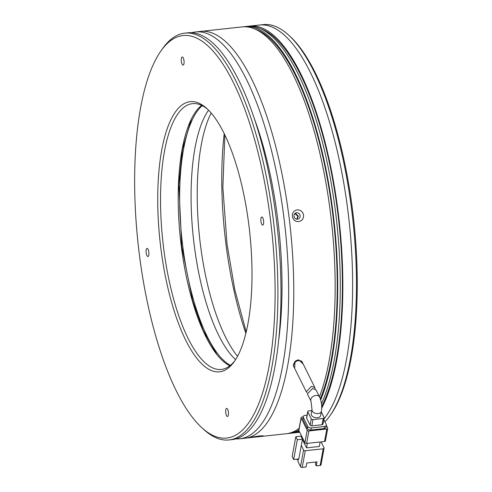 <?xml version="1.0" encoding="UTF-8"?>
<svg xmlns="http://www.w3.org/2000/svg" width="492" height="492" viewBox="0 0 492 492"><rect width="100%" height="100%" fill="white"/><g stroke="black" fill="none" stroke-linecap="round" stroke-linejoin="round"><path stroke-width="0.74" d="M184.002 60.688A4.09 1.359 -96.2 0 0 182.237 56.98A4.09 1.359 -96.2 0 0 181.351 61.408A4.09 1.359 -96.2 0 0 183.116 65.116A4.09 1.359 -96.2 0 0 184.002 60.688M228.393 412.105A4.09 1.359 -96.2 0 0 226.627 408.397A4.09 1.359 -96.2 0 0 225.748 412.831A4.09 1.359 -96.2 0 0 227.513 416.533A4.09 1.359 -96.2 0 0 228.393 412.105M148.824 252.101A4.09 1.359 -96.2 0 0 147.059 248.392A4.09 1.359 -96.2 0 0 146.173 252.827A4.09 1.359 -96.2 0 0 147.938 256.529A4.09 1.359 -96.2 0 0 148.824 252.101M263.571 220.687A4.09 1.359 -96.2 0 0 261.805 216.984A4.09 1.359 -96.2 0 0 260.926 221.412A4.09 1.359 -96.2 0 0 262.691 225.121A4.09 1.359 -96.2 0 0 263.571 220.687M270.366 218.829A202.427 67.14 83.8 0 1 201.831 427.702A202.427 67.14 83.8 0 1 139.377 254.684A202.427 67.14 83.8 0 1 160.976 50.904A202.427 67.14 83.8 0 1 270.366 218.829M201.831 427.702L203.848 429.541A204.611 67.865 -96.2 0 0 228.977 439.953A204.611 67.865 -96.2 0 0 273.122 218.411A204.611 67.865 -96.2 0 0 184.863 33.118A204.611 67.865 -96.2 0 0 162.551 48.677L160.976 50.904M248.829 224.727A135.86 45.061 -96.2 0 0 206.911 108.603A135.86 45.061 -96.2 0 0 160.915 248.792A135.86 45.061 -96.2 0 0 234.333 361.497A135.86 45.061 -96.2 0 0 248.829 224.727M207.925 109.556A133.676 44.341 -96.2 0 0 192.507 103.634A133.676 44.341 -96.2 0 0 163.67 248.374A133.676 44.341 -96.2 0 0 221.332 369.437A133.676 44.341 -96.2 0 0 235.114 360.347M228.977 439.953L232.046 439.62A204.611 67.865 -96.2 0 0 276.19 218.079A204.611 67.865 -96.2 0 0 187.932 32.786L184.863 33.118M201.628 105.368A133.676 44.341 -96.2 0 0 181.32 246.461A133.676 44.341 -96.2 0 0 229.862 365.784M278.595 340.765A185.515 61.531 -96.2 0 0 277.691 218.94A185.515 61.531 -96.2 0 0 254.592 119.365M191.806 32.7A204.611 67.865 83.8 0 1 195.613 31.949A204.611 67.865 83.8 0 1 283.866 217.249A204.611 67.865 83.8 0 1 239.721 438.79A204.611 67.865 83.8 0 1 235.846 438.876M239.721 438.79L244.838 438.231A204.611 67.865 -96.2 0 0 288.982 216.695A204.611 67.865 -96.2 0 0 200.73 31.396A204.611 67.865 83.8 0 1 288.982 216.695A204.611 67.865 83.8 0 1 244.838 438.231L286.233 433.747A204.611 67.865 -96.2 0 0 299.124 428.292M294.942 213.743L297.851 216.172L296.983 218.546M294.345 217.446A2.731 2.571 74.7 0 0 293.964 216.074M311.239 413.833A4.772 3.014 10.4 0 0 311.461 415.18A4.772 3.014 10.4 0 0 316.436 417.776A4.772 3.014 10.4 0 0 320.63 415.562L321.399 411.398A4.772 3.014 -169.6 0 1 318.219 413.581A4.772 3.014 -169.6 0 1 312.223 411.017A4.772 3.014 -169.6 0 1 312.008 409.67L311.239 413.833M319.529 396.939L315.969 389.787L312.5 388.539L307.383 393.957L310.981 401.189A4.772 3.352 153.6 0 1 315.925 395.42A4.772 3.352 153.6 0 1 319.529 396.939C321.516 401.472 322.137 406.294 321.399 411.398M315.815 462.013L315.421 464.134L316.288 465.875L317.02 461.877L306.787 462.99L306.055 466.982L302.217 467.4L305.28 450.74L323.189 448.802A1.365 0.861 10.4 0 0 324.099 448.175A1.365 0.861 10.4 0 0 324.037 447.788L321.098 441.884M320.157 441.988L319.333 446.465L306.534 447.855L302.383 439.504M301.295 445.438L302.439 439.196L297.322 439.75L293.687 459.528L298.804 458.974L301.295 445.438L303.564 450.008L300.501 466.668L297.906 461.447L298.349 459.024M305.28 450.74A1.365 0.861 -169.6 0 1 303.564 450.008M301.78 436.447L301.11 436.515M316.288 465.875L320.126 465.457A1.365 0.861 10.4 0 0 321.036 464.835L324.099 448.175M302.266 438.839L302.457 437.8M307.359 443.372L306.534 447.855M302.439 439.196L300.926 436.146L295.809 436.705L292.174 456.484L293.687 459.528M297.143 459.159L297.039 459.706L296.787 459.196M304.905 442.72L298.847 430.537L301.141 418.046L307.199 430.229L304.905 442.72A1.365 0.861 10.4 0 0 306.614 443.452L308.914 430.961L326.823 429.018L324.529 441.508A1.365 0.861 10.4 0 0 325.433 440.887L327.733 428.397A1.365 0.861 -169.6 0 1 326.823 429.018M301.141 418.046A1.365 0.861 -169.6 0 1 301.079 417.659L298.785 430.149A1.365 0.861 10.4 0 0 298.847 430.537M324.529 441.508L306.614 443.452M300.501 466.668A1.365 0.861 10.4 0 0 302.217 467.4M297.322 439.75L295.809 436.705M297.039 459.706L298.25 459.577M327.733 428.397A1.365 0.861 -169.6 0 0 327.672 428.009L326.356 425.359M303.152 416.909L301.99 417.038A1.365 0.861 -169.6 0 0 301.079 417.659M308.914 430.961A1.365 0.861 -169.6 0 1 307.199 430.229M324.173 428.569A2.731 1.722 10.4 0 0 325.993 427.32L326.374 425.242A2.731 1.722 -169.6 0 1 324.56 426.49L324.173 428.569L310.87 430.014L311.252 427.929L324.56 426.49M302.943 419.498L303.324 417.419A2.731 1.722 -169.6 0 1 303.201 416.644L302.82 418.729A2.731 1.722 10.4 0 0 302.943 419.498L307.445 428.55A2.731 1.722 10.4 0 0 310.87 430.014M303.201 416.644A2.731 1.722 -169.6 0 1 305.022 415.402L307.076 415.174M326.374 425.242A2.731 1.722 -169.6 0 0 326.251 424.473L323.816 419.571M311.252 427.929A2.731 1.722 -169.6 0 1 307.826 426.466L307.445 428.55M303.324 417.419L307.826 426.466M322.069 424.737A1.365 0.861 10.4 0 0 322.98 424.116L324.13 417.868A1.365 0.861 -169.6 0 1 323.219 418.495L322.069 424.737L311.836 425.851L312.986 419.602L323.219 418.495M306.657 418.157L307.808 411.909A1.365 0.861 -169.6 0 1 307.746 411.521L306.596 417.769A1.365 0.861 10.4 0 0 306.657 418.157L310.12 425.119A1.365 0.861 10.4 0 0 311.836 425.851M311.842 410.556L308.656 410.9A1.365 0.861 -169.6 0 0 307.746 411.521M324.13 417.868A1.365 0.861 -169.6 0 0 324.062 417.487L321.301 411.927M307.808 411.909L311.27 418.87L310.12 425.119M312.986 419.602A1.365 0.861 -169.6 0 1 311.27 418.87M307.106 392.751L306.276 391.737L311.405 386.337L314.874 387.579L315.052 388.889M314.874 387.579L302.217 362.124A4.772 3.352 153.6 0 0 298.607 360.605A4.772 3.352 153.6 0 0 293.663 366.38L306.276 391.737M297.137 360.206L296.498 361.042M329.843 415.875L330.827 414.485A203.245 67.41 -96.2 0 0 353.773 220.613A203.245 67.41 -96.2 0 0 289.806 36.162L288.546 35.012A204.611 67.865 83.8 0 1 351.675 209.9A204.611 67.865 83.8 0 1 329.843 415.875A204.611 67.865 83.8 0 1 324.96 421.872M248.522 26.254A204.611 67.865 83.8 0 1 249.795 26.076L259.579 25.018A204.611 67.865 83.8 0 1 347.838 210.312A204.611 67.865 -96.2 0 0 259.579 25.018L263.417 24.6A204.611 67.865 83.8 0 1 288.546 35.012M347.838 210.312A204.611 67.865 83.8 0 1 323.902 419.086A204.611 67.865 -96.2 0 0 347.838 210.312M294.622 368.299L295.089 361.269L297.174 360.187L298.724 359.843L303.183 364.068M297.094 360.218L298.349 359.941A4.908 3.444 -26.4 0 1 298.355 359.941L302.076 361.546L302.322 362.333M295.348 213.196L298.361 216.117L296.996 219.223M297.469 219.211A3.272 3.081 -105.3 0 1 296.196 212.808A3.272 3.081 -105.3 0 1 300.089 215.391A3.272 3.081 -105.3 0 1 297.469 219.211M293.761 366.565L293.287 365.919L294.954 361.38M298.656 221.591C295.218 221.634 293.109 219.881 292.31 216.332C292.199 212.722 293.822 210.564 297.174 209.869C300.624 209.826 302.758 211.572 303.57 215.115C303.662 218.731 302.026 220.89 298.656 221.591M255.428 437.025C249.462 437.554 250.742 437.203 259.253 435.974C265.243 435.629 263.964 435.98 255.428 437.025L251.406 437.314M320.317 398.821A203.245 67.41 -96.2 0 0 332.494 212.052A203.245 67.41 -96.2 0 0 255.637 29.36M249.795 26.076A204.611 67.865 83.8 0 1 338.053 211.375A204.611 67.865 83.8 0 1 321.707 408.249M299.382 431.619A204.611 67.865 83.8 0 1 293.909 432.911A204.611 67.865 83.8 0 1 292.623 433.015M243.405 26.808A204.611 67.865 83.8 0 1 244.678 26.629A204.611 67.865 83.8 0 1 332.936 211.929A204.611 67.865 83.8 0 1 320.673 399.959M298.816 429.977A204.611 67.865 83.8 0 1 288.792 433.47A204.611 67.865 83.8 0 1 287.506 433.569M288.792 433.47L291.35 433.188A204.611 67.865 -96.2 0 0 299.05 430.955M321.461 403.772A204.611 67.865 -96.2 0 0 335.495 211.652A204.611 67.865 -96.2 0 0 247.236 26.353L244.678 26.629M321.694 406.435A203.245 67.41 -96.2 0 0 337.61 211.492A203.245 67.41 -96.2 0 0 260.754 28.807M259.253 435.974L263.281 435.807M319.468 396.816A204.611 67.865 -96.2 0 0 330.378 212.206A204.611 67.865 -96.2 0 0 242.119 26.906L195.613 31.949M323.189 448.802L320.126 465.457M208.547 110.171A133.953 44.428 -96.2 0 0 194.211 245.077A133.953 44.428 -96.2 0 0 235.594 359.615M237.538 356.276A137.145 45.492 83.8 0 1 200.416 244.573A137.145 45.492 83.8 0 1 211.166 113.012M224.198 133.596A178.694 59.268 -96.2 0 0 225.939 244.032A178.694 59.268 -96.2 0 0 245.859 333.379M191.431 118.959L182.44 149.328L178.836 184.482L181.739 246.474L192.778 301.184L203.135 330.323L216.99 354.695M230.385 365.365A133.953 44.428 83.8 0 1 182.772 246.32A133.953 44.428 83.8 0 1 202.23 105.669M312.008 409.67L310.981 401.189M224.856 134.956L222.858 187.464L227.027 244.13L234.912 290.206L246.209 331.909M293.909 432.911L299.714 432.284"/></g></svg>
